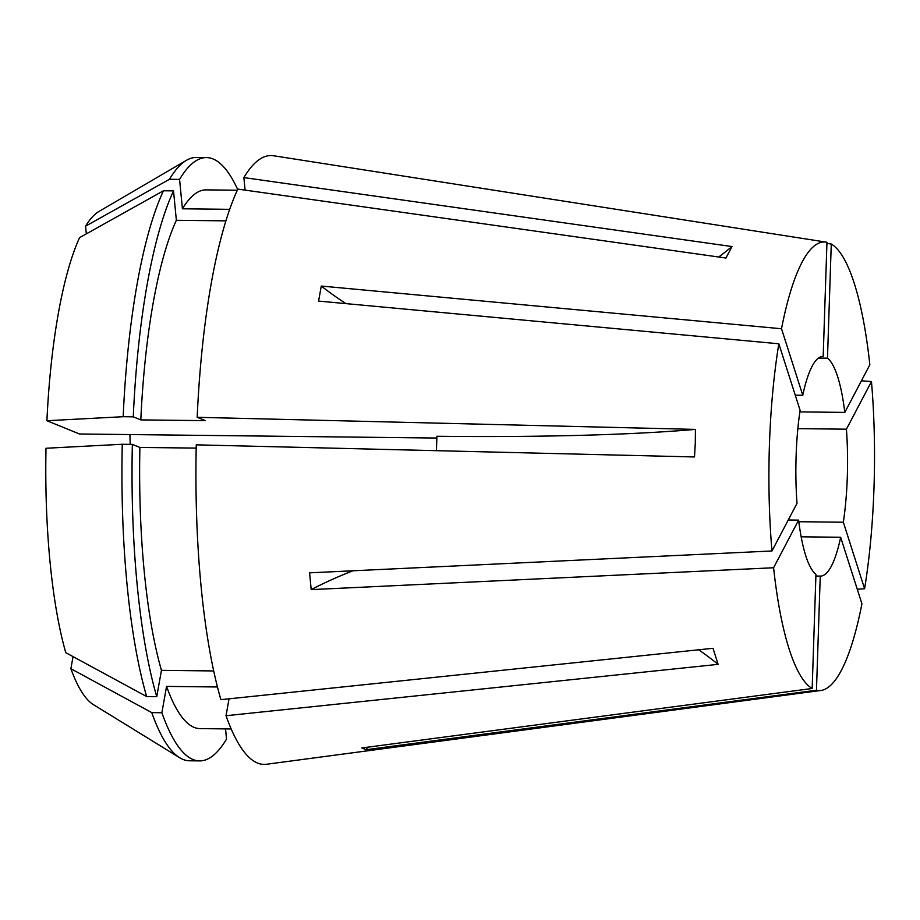 <?xml version="1.0" encoding="UTF-8"?>
<svg xmlns="http://www.w3.org/2000/svg" width="920" height="920" viewBox="0 0 920 920"><rect width="100%" height="100%" fill="white"/><g stroke="black" fill="none" stroke-linecap="round" stroke-linejoin="round"><path stroke-width="1.38" d="M769.431 444.947A224.319 52.75 90.7 0 0 771.96 550.976L797.007 503.343A109.837 25.829 90.7 0 1 796.122 455.825A109.837 25.829 90.7 0 1 800.089 410.297L778.837 343.781A224.319 52.75 90.7 0 0 769.431 444.947M229.045 698.82L226.032 715.725L718.129 664.355L713 648.301L220.903 699.671A304.451 71.587 90.7 0 1 196.259 444.843L694.508 456.952L695.29 443.152L695.417 429.398L197.179 417.3A304.451 71.587 90.7 0 1 237.843 189.094L725.949 258.037L731.998 246.548L243.88 177.594A304.451 71.587 90.7 0 1 273.493 155.744L826.056 242.109A224.319 52.75 90.7 0 0 781.517 328.75L802.769 395.266L795.259 395.186M226.032 715.725A304.451 71.587 90.7 0 0 266.582 764.255L820.962 690.46A224.319 52.75 90.7 0 0 861.913 603.773L840.661 537.257L801.159 536.808M857.29 589.283L864.593 588.742A224.319 52.75 90.7 0 0 874 487.577A224.319 52.75 90.7 0 0 871.47 381.547L846.423 429.191L797.858 428.639M771.96 550.976L309.58 572.838L311.202 589.616L773.593 567.755A224.319 52.75 90.7 0 0 812.164 688.482L361.801 747.96L366.103 749.708L816.466 690.241A224.319 52.75 90.7 0 0 820.962 690.46M129.904 434.562A109.837 25.829 -89.3 0 1 130.191 444.36M46.908 420.716L123.176 416.714A301.668 70.932 90.7 0 1 163.438 190.773L79.534 237.67A249.078 58.569 90.7 0 0 46.908 420.716L79.476 433.987L436.85 438.046M822.744 356.431L823.181 356.442A109.837 25.829 90.7 0 0 822.963 356.431A109.837 25.829 90.7 0 0 802.769 395.266M799.859 411.895L844.801 412.401A109.837 25.829 90.7 0 0 827.482 358.19L818.409 358.087M798.824 521.721L843.341 522.226A109.837 25.829 90.7 0 0 847.32 476.698A109.837 25.829 90.7 0 0 846.423 429.191M861.419 380.799L871.47 381.547M827.482 358.19L831.266 244.041A224.319 52.75 90.7 0 1 869.848 364.768L844.801 412.401M345.943 303.611A322.885 181.355 -169.9 0 1 321.275 286.051L318.596 301.082L778.837 343.781M321.275 286.051L781.517 328.75M366.103 749.708A322.885 312.501 112.2 0 1 367.643 747.189M812.164 688.482L815.948 574.333A109.837 25.829 90.7 0 1 798.629 520.122L788.244 520.007M816.466 690.241L820.249 576.092A109.837 25.829 90.7 0 0 820.467 576.092A109.837 25.829 90.7 0 0 840.661 537.257M815.902 576.035L820.249 576.092M237.67 189.451A301.668 70.932 90.7 0 0 206.471 157.584L196.386 157.469A301.668 70.932 90.7 0 0 186.438 160.321L99.038 211.404A249.078 58.569 90.7 0 0 85.571 226.17L169.475 179.273L179.572 179.388L182.413 208.794L229.655 209.334M186.438 160.321A301.668 70.932 90.7 0 0 169.475 179.273M179.653 757.712L93.437 704.651A249.078 58.569 90.7 0 1 70.886 668.713L151.788 712.62A301.668 70.932 90.7 0 0 179.653 757.712A301.668 70.932 90.7 0 0 189.531 760.782L199.629 760.897A301.668 70.932 90.7 0 0 226.527 739.093L225.538 728.893M86.319 233.875L85.571 226.17M70.886 668.713L73.048 656.615M823.181 356.442L826.965 242.282A224.319 52.75 90.7 0 0 826.056 242.109M831.266 244.041L826.93 243.363M245.088 190.118L243.88 177.594M237.314 190.233L206.103 189.876A269.387 63.342 90.7 0 0 182.413 208.794M206.471 157.584A301.668 70.932 90.7 0 0 179.572 179.388M122.256 444.268A301.668 70.932 90.7 0 0 146.659 696.567L65.757 652.659A249.078 58.569 90.7 0 1 46 448.258L122.256 444.268L132.353 444.383L139.886 447.453A269.387 63.342 90.7 0 0 161.437 670.346L213.727 670.944M139.886 447.453L196.19 448.086M151.788 712.62L161.874 712.735L166.566 686.4L217.465 686.975M166.566 686.4A269.387 63.342 90.7 0 0 199.996 728.606L231.196 728.962M132.353 444.383A301.668 70.932 90.7 0 0 156.745 696.681L161.437 670.346M161.874 712.735A301.668 70.932 90.7 0 0 199.629 760.897M146.659 696.567L156.745 696.681M163.438 190.773L173.523 190.888L176.364 220.294A269.387 63.342 90.7 0 0 140.806 419.899L205.355 420.635L197.179 417.3M176.364 220.294L225.86 220.857M173.523 190.888A301.668 70.932 90.7 0 0 133.273 416.829L140.806 419.899M123.176 416.714L133.273 416.829M773.593 567.755L798.629 520.122M864.593 588.742L843.341 522.226M311.202 589.616A322.885 131.146 174.5 0 1 352.935 570.779M695.417 429.398A461.276 41.411 -178.1 0 1 436.908 436.264L436.425 450.685M698.717 649.796A461.276 365.907 162.3 0 1 718.129 664.355M718.716 257.025A461.276 407.318 -152.3 0 0 731.998 246.548"/></g></svg>
